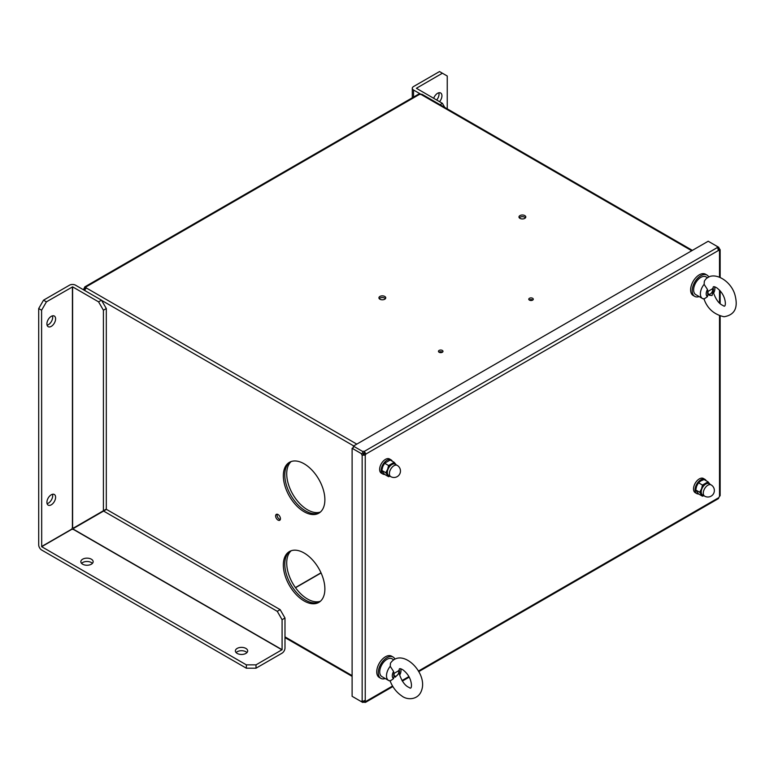 <?xml version="1.0" encoding="UTF-8"?>
<svg xmlns="http://www.w3.org/2000/svg" width="774" height="774" viewBox="0 0 774 774"><rect width="100%" height="100%" fill="white"/><g stroke="black" fill="none" stroke-linecap="round" stroke-linejoin="round"><path stroke-width="1.16" d="M396.182 676.021A4.102 2.37 -60 0 1 395.901 676.205A4.102 2.37 -60 0 1 394.382 676.582M398.726 670.477A4.102 2.37 -60 0 1 398.803 671.184A4.102 2.37 -60 0 1 398.784 671.522M398.484 670.623A3.338 1.925 -60 0 1 398.803 671.803A3.338 1.925 -60 0 1 398.62 672.945A3.338 1.925 -60 0 1 396.443 675.896A3.338 1.925 -60 0 1 394.353 673.09M710.077 294.062A4.102 2.37 -60 0 1 709.797 294.236A4.102 2.37 -60 0 1 708.278 294.613M712.622 288.508A4.102 2.37 -60 0 1 712.69 289.215A4.102 2.37 -60 0 1 712.68 289.553M712.38 288.654A3.338 1.925 -60 0 1 712.69 289.834A3.338 1.925 -60 0 1 712.515 290.985A3.338 1.925 -60 0 1 710.329 293.927A3.338 1.925 -60 0 1 708.249 291.121M390.231 666.317L393.579 671.474A6.144 3.551 120 0 0 393.579 678.614L390.231 680.946A10.246 5.911 -60 0 1 388.616 680.481A10.246 5.911 -60 0 1 390.231 666.317L390.444 663.231C401.783 646.667 427.993 672.809 421.646 690.185C418.55 700.083 407.192 700.48 401.609 695.807C396.336 692.188 392.457 687.109 389.97 680.578M388.616 680.481L381.853 676.573A10.246 5.911 -60 0 1 380.286 668.368A10.246 5.911 -60 0 1 386.971 659.342A10.246 5.911 -60 0 1 392.099 658.829L393.743 659.787M393.579 671.474L393.985 673.438A4.102 2.37 120 0 0 393.985 676.176L393.579 678.614M399.316 670.187C398.852 668.243 400.071 668.146 402.983 669.878C407.985 673.777 410.81 678.663 411.439 684.555C411.555 687.96 410.801 688.937 409.175 687.496C405.324 685.957 402.151 681.797 399.674 675.015L399.278 673.119A4.102 2.37 120 0 0 399.278 670.381L393.985 673.438M399.694 675.083A6.144 3.551 120 0 0 400.98 670.768A6.144 3.551 120 0 0 400.545 668.833M393.985 676.176L395.214 677.192L399.278 673.119M704.117 284.348L707.475 289.505A6.144 3.551 120 0 0 707.475 296.645L704.117 298.987A10.246 5.911 -60 0 1 702.502 298.512A10.246 5.911 -60 0 1 704.117 284.348L704.34 281.262C711.18 268.772 731.885 280.101 735.3 296.307C738.106 308.226 734.352 315.037 724.029 316.75C713.928 314.476 707.204 308.429 703.866 298.609M702.502 298.512L695.749 294.604A10.246 5.911 -60 0 1 695.749 282.781A10.246 5.911 -60 0 1 705.985 276.86L707.639 277.818M713.212 288.218C712.738 286.274 713.957 286.177 716.869 287.909C721.881 291.808 724.696 296.694 725.335 302.566C725.451 305.982 724.696 306.968 723.08 305.527C719.23 304.008 716.056 299.848 713.56 293.046L713.173 291.159A4.102 2.37 120 0 0 713.173 288.421L713.202 288.131M713.58 293.114A6.144 3.551 120 0 0 714.876 288.799A6.144 3.551 120 0 0 714.441 286.873M707.475 289.505L707.881 291.469A4.102 2.37 120 0 0 707.881 294.207L707.475 296.645M713.173 288.421L707.881 291.469M707.881 294.207L709.11 295.223L712.051 295.542L713.173 291.159M703.518 495.505A6.831 3.947 -60 0 1 701.515 494.47A6.831 3.947 -60 0 1 701.515 488.897A6.831 3.947 -60 0 1 705.694 483.692A6.831 3.947 -60 0 1 709.874 484.069A6.831 3.947 -60 0 1 710.01 484.263L708.055 481.834L702.473 485.056L701.515 488.897L699.686 492.235L695.72 489.952L698.506 493.918L702.473 496.202L703.876 495.708M702.473 496.202L699.686 492.235M702.473 485.056L698.506 482.763L700.867 480.906L704.088 479.541L708.055 481.834M695.72 489.952L696.687 486.101L698.506 482.763M389.622 475.981A6.831 3.947 -60 0 1 387.619 474.955A6.831 3.947 -60 0 1 387.619 469.373A6.831 3.947 -60 0 1 391.808 464.168A6.831 3.947 -60 0 1 395.988 464.545A6.831 3.947 -60 0 1 396.114 464.748M395.988 464.545L394.159 462.31L388.587 465.532L387.619 469.373L385.8 472.721L388.587 476.687L389.99 476.194M385.8 472.721L381.834 470.428L382.791 472.159L384.62 474.394L388.587 476.687M388.587 465.532L384.62 463.239L382.791 466.587L381.834 470.428M394.159 462.31L390.193 460.027L384.62 463.239M708.829 277.111A12.297 7.101 120 0 0 707.01 275.089L705.472 274.199A12.297 7.101 120 0 0 699.319 274.809A12.297 7.101 120 0 0 691.288 285.635A12.297 7.101 120 0 0 693.175 295.494L694.723 296.384A12.297 7.101 120 0 0 699.145 296.568M707.01 275.089A12.297 7.101 120 0 0 700.867 275.699A12.297 7.101 120 0 0 692.836 286.535A12.297 7.101 120 0 0 694.723 296.384M385.249 678.537A12.297 7.101 -60 0 1 380.827 678.353A12.297 7.101 -60 0 1 379.347 676.921A12.297 7.101 -60 0 1 381.766 662.679A12.297 7.101 -60 0 1 393.124 657.058A12.297 7.101 -60 0 1 394.933 659.08M380.827 678.353L379.279 677.453A12.297 7.101 -60 0 1 377.809 676.031A12.297 7.101 -60 0 1 380.218 661.789A12.297 7.101 -60 0 1 391.576 656.168L393.124 657.058M706.188 480.751A8.195 4.731 120 0 0 704.969 479.387L703.421 478.487A8.195 4.731 120 0 0 695.226 483.218A8.195 4.731 120 0 0 695.226 492.68L696.774 493.58A8.195 4.731 120 0 0 698.574 493.947M704.969 479.387A8.195 4.731 120 0 0 696.774 484.118A8.195 4.731 120 0 0 696.774 493.58M384.678 474.433A8.195 4.731 -60 0 1 382.878 474.056A8.195 4.731 -60 0 1 382.549 473.833A8.195 4.731 -60 0 1 383.053 464.294A8.195 4.731 -60 0 1 391.073 459.862A8.195 4.731 -60 0 1 392.292 461.236M382.878 474.056L381.33 473.166A8.195 4.731 -60 0 1 381.002 472.943A8.195 4.731 -60 0 1 381.514 463.403A8.195 4.731 -60 0 1 389.525 458.972L391.073 459.862M305.556 510.898A29.364 16.951 -120 0 0 319.498 512.746A29.364 16.951 -120 0 1 297.139 503.98A29.364 16.951 -120 0 1 284.793 474.936A29.364 16.951 -120 0 1 290.163 461.943A29.364 16.951 -120 0 0 286.574 485.685A29.364 16.951 -120 0 0 305.556 510.898M305.556 600.121A29.364 16.951 -120 0 0 319.498 601.959A29.364 16.951 -120 0 1 297.139 593.203A29.364 16.951 -120 0 1 284.793 564.149A29.364 16.951 -120 0 1 290.163 551.156A29.364 16.951 -120 0 0 286.574 574.898A29.364 16.951 -120 0 0 305.556 600.121M279.482 519.267A3.415 1.974 -120 0 0 280.304 519.577A3.415 1.974 60 0 1 277.769 517.467A3.415 1.974 60 0 1 277.208 514.217A3.415 1.974 -120 0 0 279.482 519.267M379.928 299.228A3.415 1.974 0 0 0 383.643 299.654A3.415 1.974 0 0 0 385.752 297.835A3.415 1.974 0 0 0 382.337 295.862A3.415 1.974 0 0 0 378.921 297.835A3.415 1.974 0 0 0 379.928 299.228M519.973 218.374A3.415 1.974 0 0 0 523.688 218.8A3.415 1.974 0 0 0 525.798 216.981A3.415 1.974 0 0 0 522.382 215.008A3.415 1.974 0 0 0 518.967 216.981A3.415 1.974 0 0 0 519.973 218.374M442.322 350.419A2.254 1.296 0 0 0 439.864 350.138A2.254 1.296 0 0 0 438.471 351.338A2.254 1.296 0 0 0 440.725 352.644A2.254 1.296 0 0 0 442.98 351.338A2.254 1.296 0 0 0 442.322 350.419M529.435 300.118A2.254 1.296 0 0 0 531.893 300.409A2.254 1.296 0 0 0 533.286 299.199A2.254 1.296 0 0 0 531.032 297.903A2.254 1.296 0 0 0 528.777 299.199A2.254 1.296 0 0 0 529.435 300.118M692.382 250.379L421.956 94.244L420.833 94.341A1.364 0.793 180 0 1 419.566 94.341L418.444 94.244L84.821 286.864L85.885 286.99A1.364 0.793 180 0 1 86.04 287.357A1.364 0.793 180 0 1 85.885 287.715L84.337 290.395M85.885 288.663L85.885 286.99L419.566 94.341M385.433 298.677A3.415 1.974 0 0 0 382.337 297.535A3.415 1.974 0 0 0 379.25 298.677A3.415 1.974 180 0 1 384.755 298.116A3.415 1.974 180 0 1 385.433 298.677M525.478 217.823A3.415 1.974 0 0 0 522.382 216.681A3.415 1.974 0 0 0 519.296 217.823A3.415 1.974 180 0 1 524.801 217.262A3.415 1.974 180 0 1 525.478 217.823M442.447 352.18A2.254 1.296 0 0 0 442.322 352.093A2.254 1.296 0 0 0 438.993 352.18M532.754 300.041A2.254 1.296 0 0 0 529.3 300.041M85.788 288.721L84.337 287.88L84.821 286.864M83.137 289.592L83.708 288.973A1.364 0.793 120 0 0 84.105 288.47L84.821 288.886L84.105 288.47A1.364 0.793 120 0 0 84.337 287.88M83.708 288.973L85.159 289.815M278.03 520.099A3.415 1.974 -120 0 0 279.733 520.273A3.415 1.974 -120 0 0 279.733 516.326A3.415 1.974 -120 0 0 276.328 514.352A3.415 1.974 -120 0 0 275.796 517.09A3.415 1.974 -120 0 0 278.03 520.099M304.105 600.953A29.364 16.951 -120 0 0 318.791 602.414A29.364 16.951 -120 0 0 318.791 568.503A29.364 16.951 -120 0 0 289.428 551.543A29.364 16.951 -120 0 0 284.919 575.082A29.364 16.951 -120 0 0 304.105 600.953M304.105 511.74A29.364 16.951 -120 0 0 318.791 513.191A29.364 16.951 -120 0 0 318.791 479.28A29.364 16.951 -120 0 0 289.428 462.33A29.364 16.951 -120 0 0 284.919 485.859A29.364 16.951 -120 0 0 304.105 511.74M92.416 563.375A6.144 3.551 0 0 0 82.644 562.534A6.144 3.551 0 0 0 81.57 563.375M246.945 652.588A6.144 3.551 0 0 0 237.173 651.756A6.144 3.551 0 0 0 236.099 652.588M101.481 300.177L106.309 308.545L103.406 310.219L98.579 301.85L101.481 300.177L75.494 285.18A4.238 2.448 0 0 0 69.505 285.18L43.528 300.177L46.43 301.85L41.593 310.219L41.69 546.705L246.355 664.856L256.01 664.856L256.01 668.204L281.988 653.208A4.238 2.448 120 0 0 284.987 648.022L284.987 618.02L282.084 619.693L277.256 611.325L280.159 609.66L284.987 618.02M256.01 668.204L246.355 668.204L246.355 664.856M41.593 310.219L38.7 308.545L38.7 544.857A4.238 2.448 -120 0 0 41.69 550.043L246.355 668.204M82.644 559.196A6.144 3.551 0 0 0 80.844 561.701A6.144 3.551 0 0 0 86.988 565.252A6.144 3.551 0 0 0 93.141 561.701A6.144 3.551 0 0 0 89.339 558.422A6.144 3.551 0 0 0 82.644 559.196M237.173 648.409A6.144 3.551 0 0 0 235.373 650.924A6.144 3.551 0 0 0 241.527 654.465A6.144 3.551 0 0 0 247.67 650.924A6.144 3.551 0 0 0 243.878 647.644A6.144 3.551 0 0 0 237.173 648.409M256.01 664.856L282.084 649.696L282.084 619.693M41.69 546.705L72.021 529.193L73.617 529.551L281.988 649.86M98.579 301.85L72.601 286.854L46.43 301.85M72.408 286.854L72.408 527.462L71.924 529.029L41.593 546.531M47.098 503.661A6.144 3.551 120 0 0 51.432 499.907A6.144 3.551 120 0 0 52.516 494.276M46.914 502.316A6.144 3.551 120 0 0 48.181 505.132A6.144 3.551 120 0 0 54.325 501.581A6.144 3.551 120 0 0 54.325 494.48A6.144 3.551 120 0 0 49.594 496.134A6.144 3.551 120 0 0 46.914 502.316M47.098 325.225A6.144 3.551 120 0 0 51.432 321.471A6.144 3.551 120 0 0 52.516 315.84M46.914 323.88A6.144 3.551 120 0 0 48.181 326.686A6.144 3.551 120 0 0 54.325 323.145A6.144 3.551 120 0 0 54.325 316.044A6.144 3.551 120 0 0 49.594 317.688A6.144 3.551 120 0 0 46.914 323.88M38.7 308.545L43.528 300.177M72.408 527.462L73.54 528.003L103.406 510.763L103.406 310.219M106.309 308.545L106.309 509.089L103.406 510.763M280.159 609.66L106.483 509.389L73.714 528.303L73.617 529.551M103.581 511.053L277.256 611.325M436.642 100.01A6.144 3.551 120 0 0 438.848 92.793M447.246 108.844L447.246 76.016L439.516 71.556L413.539 86.553A4.238 2.448 -0 0 0 412.29 88.284A4.238 2.448 -0 0 0 413.539 90.016L420.94 94.283M439.535 101.684A6.144 3.551 120 0 0 440.658 92.996A6.144 3.551 120 0 0 433.701 98.308M442.409 73.23L416.393 88.284L442.409 103.339L444.769 107.422M440.058 104.703L442.409 103.339M418.705 671.648L718.388 498.63L718.872 497.605A1.364 0.793 -60 0 1 719.51 496.511L720.149 495.583L720.149 316.073M718.059 249.77L719.51 250.612A1.364 0.793 -60 0 1 719.114 250.563A1.364 0.793 -60 0 1 718.872 250.244L717.334 247.574A1.364 0.793 180 0 1 717.179 247.206A1.364 0.793 180 0 1 717.575 246.645L708.21 241.236L353.36 446.105L362.735 451.513L362.735 453.187M364.428 453.216L365.879 454.048A1.364 0.793 -60 0 1 365.241 455.141L363.606 454.309A1.364 0.793 60 0 1 362.948 453.09A1.364 0.793 180 0 1 364.331 453.042L364.428 453.216A1.364 0.793 -60 0 1 363.799 454.309M365.241 701.041L365.241 455.141L362.155 455.141A1.364 0.793 60 0 1 361.477 453.69L352.112 448.281L352.112 696.31L361.477 701.718A1.364 0.793 60 0 1 361.758 701.089A1.364 0.793 60 0 1 362.155 701.041L365.241 701.041A1.364 0.793 -60 0 1 365.638 701.089A1.364 0.793 -60 0 1 365.879 701.408L365.454 702.395L364.331 702.299A1.364 0.793 0 0 0 362.735 702.444L353.36 697.035M364.428 700.576L365.879 701.408L392.544 686.016M364.331 453.042L364.331 451.368L365.879 454.048L718.872 250.244M353.36 446.105L353.36 447.556L352.112 448.281M717.808 247.961L718.833 247.37L717.575 246.645L717.575 247.748M362.735 451.513A1.364 0.793 180 0 1 364.331 451.368L717.334 247.574M364.331 700.625L364.331 702.299M362.735 702.444L362.735 701.263M362.155 701.041L362.155 455.141L363.606 454.309M361.477 701.718L362.435 701.167M361.477 453.69L362.929 452.848M718.059 249.663L719.51 248.822L720.149 249.76L719.51 250.612L719.51 277.024M718.833 247.37A1.364 0.793 -120 0 0 719.51 248.822M321.007 572.799L295.416 587.572M291.208 550.74A29.364 16.951 -120 0 0 286.719 563.037A29.364 16.951 -120 0 0 298.445 591.394A29.364 16.951 -120 0 0 320.388 601.263M291.208 461.517A29.364 16.951 -120 0 0 286.719 473.823A29.364 16.951 -120 0 0 298.445 502.171A29.364 16.951 -120 0 0 320.388 512.049M295.533 587.727L321.084 572.973M703.189 495.312A6.656 3.841 -60 0 1 701.621 494.334A6.656 3.841 -60 0 1 703.266 486.024A6.656 3.841 -60 0 1 709.671 484.069M703.895 495.466A6.492 3.744 -60 0 1 705.075 487.93A6.492 3.744 -60 0 1 711.113 484.901L709.052 483.711A6.492 3.744 120 0 0 703.024 486.74A6.492 3.744 120 0 0 701.844 494.276A6.492 3.744 120 0 0 702.569 494.954L704.63 496.144A6.492 3.744 -60 0 1 703.895 495.466M389.293 475.787A6.656 3.841 -60 0 1 387.735 469.383A6.656 3.841 -60 0 1 395.785 464.555M390.009 470.65A6.492 3.744 -60 0 1 397.217 465.387L395.166 464.197A6.492 3.744 120 0 0 387.948 469.46A6.492 3.744 120 0 0 388.674 475.43L390.735 476.62A6.492 3.744 -60 0 1 390.009 470.65M691.743 250.747L420.833 94.341M356.795 444.121L85.885 287.715M353.699 445.911L101.578 300.341M352.112 675.625L284.987 636.867M72.601 286.854L72.601 527.462M73.714 529.387L282.084 649.696M413.539 97.079L413.539 90.016M719.51 496.511L719.51 315.86M719.51 303.137L719.51 290.095M718.872 497.605L418.395 671.087M408.933 676.553L402.006 680.549M398.803 671.803L398.803 671.184M396.443 675.896L395.901 676.205M712.69 289.834L712.69 289.215M710.329 293.927L709.797 294.236M400.98 670.768L400.98 668.939M714.876 288.799L714.876 286.97M704.63 496.144A6.492 6.492 0 0 0 713.493 493.764A6.492 6.492 0 0 0 711.113 484.901M390.735 476.62A6.492 6.492 0 0 0 399.597 474.249A6.492 6.492 0 0 0 397.217 465.387M284.987 637.602L352.112 676.36M412.29 88.284L412.29 97.795M365.454 702.395L392.873 686.557M402.345 681.091L409.243 677.115M720.149 303.698L720.149 290.792M720.149 277.295L720.149 249.76"/></g></svg>

